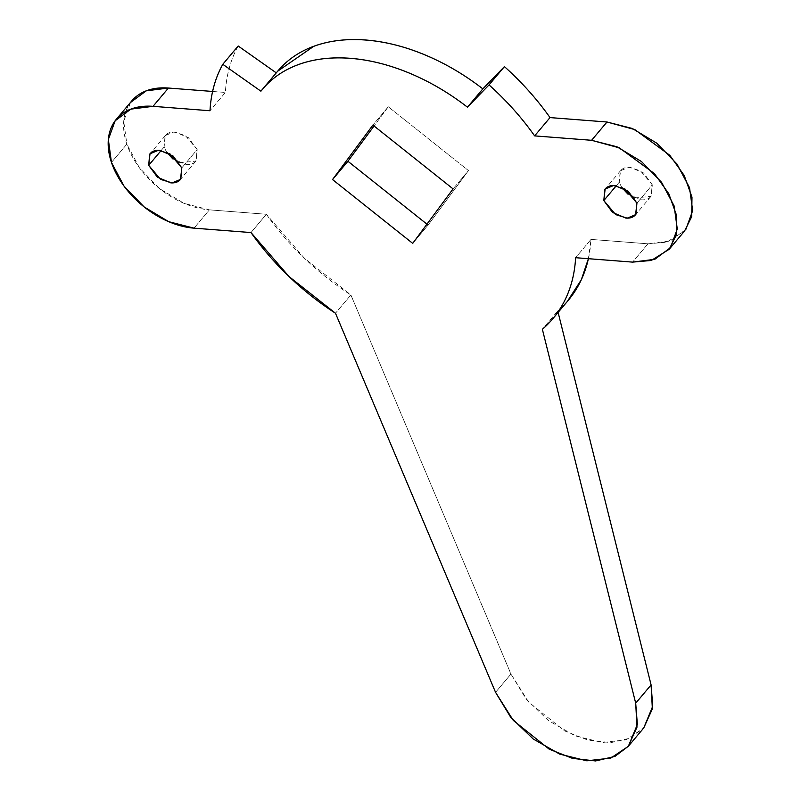 <?xml version="1.0" encoding="UTF-8"?>
<svg xmlns="http://www.w3.org/2000/svg" width="801" height="801" viewBox="0 0 801 801"><rect width="100%" height="100%" fill="white"/><g stroke="black" fill="none" stroke-linecap="round" stroke-linejoin="round"><path stroke-width="0.6" stroke-dasharray="4 3" d="M179.294 162.793L195.865 161.111L197.176 149.587L185.321 135.539L173.767 132.015L165.396 135.489L164.085 147.024L161.141 150.518L164.085 147.024L166.588 152.11M172.796 158.878L186.092 164.545C190.668 164.896 194.032 163.614 196.195 160.691L197.176 149.587L181.797 167.89L197.176 149.587L188.465 137.722L175.169 132.065C170.593 131.704 167.229 132.996 165.066 135.91L164.085 147.024L166.518 152.09M634.412 198.037L650.993 196.355L652.304 184.831L640.45 170.783L628.895 167.259L620.525 170.733L619.213 182.268L616.269 185.762L619.213 182.268L621.716 187.354M627.924 194.122L641.221 199.789C645.796 200.14 649.16 198.858 651.323 195.935L652.304 184.831L636.925 203.124L652.304 184.831L643.593 172.966L630.297 167.309C625.721 166.948 622.357 168.23 620.194 171.154L619.213 182.268L621.646 187.324M111.459 162.443L126.848 144.14A74.653 49.322 -139.9 0 0 209.401 209.852L194.012 228.155L209.401 209.852L184.09 203.374L159.519 188.615L139.414 167.809L126.848 144.14L111.459 162.443M388.285 106.783L372.906 125.076L388.285 106.783L374.047 125.997L388.285 106.783L468.465 170.593L453.076 188.896L468.465 170.593L388.285 106.783M412.715 243.374L428.094 225.071L468.465 170.593L428.094 225.071L412.715 243.374M426.953 224.16L428.094 225.071L426.953 224.16M266.373 214.267A209.011 138.092 -139.9 0 0 350.878 294.958L335.489 313.251L350.878 294.958L304.47 258.312L266.373 214.267L209.401 209.852L266.373 214.267L250.993 232.56L266.373 214.267M495.559 692.344L510.948 674.042L350.878 294.958L510.948 674.042L528.68 702.107L564.615 730.902L587.894 740.084L610.983 742.647L630.347 738.091L643.764 727.939L626.162 739.794L602.242 742.517L575.158 735.849L548.595 720.69L526.177 699.113L510.948 674.042L495.559 692.344M567.358 301.406L557.746 310.968L542.367 329.271L557.746 310.968L558.107 312.41L557.746 310.968A209.011 138.092 -139.9 0 0 568.239 300.365M588.395 258.693A209.011 138.092 -139.9 0 0 591.008 239.399L575.619 257.702L591.008 239.399L588.405 258.693M685.856 229.376L670.167 241.021L647.979 243.814L632.59 262.117L647.979 243.814L591.008 239.399L647.979 243.814L666.662 242.172L684.615 230.948M278.067 70.738A179.154 118.368 -139.9 0 0 276.305 72.891L260.916 91.194M277.647 71.229L264.17 87.329M238.177 45.997A209.011 138.092 -139.9 0 0 225.381 92.445L209.992 110.748L225.381 92.445A209.011 138.092 40.1 0 1 238.177 45.997M212.585 91.454L225.381 92.445L212.585 91.454M131.704 100.986A74.653 49.322 -139.9 0 0 126.848 144.14L123.724 121.201L130.523 102.478M195.865 161.111L180.485 179.414M650.993 196.355L635.604 214.658M553.661 317.707L552.79 318.738M620.525 170.733L605.135 189.036M165.396 135.489L150.007 153.792"/><path stroke-width="1.2" d="M148.696 165.326L161.141 150.518L148.696 165.326L150.007 153.792L158.378 150.308L169.932 153.832L181.797 167.89L180.485 179.414L172.105 182.898L160.55 179.374L148.696 165.326L157.407 177.181L170.713 182.848C175.279 183.199 178.643 181.917 180.816 178.993L181.797 167.89L173.086 156.025L159.779 150.358C155.204 150.007 151.84 151.289 149.677 154.213L148.696 165.326M166.588 152.11L179.294 162.793M603.824 200.56L616.269 185.762L603.824 200.56L605.135 189.036L613.506 185.552L625.06 189.076L636.925 203.124L635.604 214.658L627.233 218.142L615.679 214.618L603.824 200.56L612.535 212.425L625.841 218.092C630.407 218.443 633.771 217.161 635.944 214.237L636.925 203.124L628.204 191.269L614.908 185.602C610.332 185.251 606.968 186.533 604.805 189.457L603.824 200.56M621.716 187.354L634.412 198.037M130.523 102.478L146.223 90.833L168.41 88.04L153.021 106.333L209.992 110.748L153.021 106.333L130.833 109.136L115.144 120.781L108.335 139.494L111.459 162.443L124.025 186.112L144.13 206.918L168.711 221.677L194.012 228.155L250.993 232.56L289.081 276.605L335.489 313.251L495.559 692.344L335.489 313.251A209.011 138.092 40.1 0 1 250.993 232.56L194.012 228.155A74.653 49.322 40.1 0 1 111.459 162.443A74.653 49.322 40.1 0 1 116.315 119.289A74.653 49.322 40.1 0 1 153.021 106.333L168.41 88.04L212.585 91.454L168.41 88.04A74.653 49.322 -139.9 0 0 131.704 100.986M372.906 125.076L453.076 188.896L412.715 243.374L332.535 179.554L347.924 161.261L426.953 224.16L347.924 161.261L332.535 179.554L372.906 125.076L332.535 179.554L412.715 243.374L453.076 188.896L372.906 125.076M643.764 727.939L652.755 706.172L651.093 684.895L635.704 703.198L637.366 724.474L628.374 746.232L614.958 756.394L595.594 760.95L572.505 758.387L549.226 749.195L513.291 720.409L495.559 692.344L510.788 717.406L533.216 738.993L559.769 754.142L586.853 760.82L610.773 758.096L628.274 746.352L636.985 727.178L635.704 703.198L542.367 329.271L635.704 703.198L651.093 684.895L652.364 708.885L643.744 727.949L628.374 746.232M558.107 312.41L651.093 684.895L558.107 312.41M568.239 300.365A209.011 138.092 -139.9 0 0 588.395 258.693L581.316 279.749L567.358 301.406M575.619 257.702A209.011 138.092 40.1 0 1 552.85 318.658A209.011 138.092 40.1 0 1 542.367 329.271C552.42 320.63 560.269 310.217 565.927 298.042C571.584 285.877 574.818 272.43 575.619 257.702L632.59 262.117L575.619 257.702M669.225 249.241L684.615 230.948L691.704 216.62L691.984 197.176L684.184 175.419L669.796 155.294L634.823 129.592L606.988 122.002L591.599 140.295L619.433 147.895L654.407 173.597L668.795 193.722L676.595 215.479L676.314 234.923L669.225 249.241L651.283 260.475L632.59 262.117L654.777 259.314L670.477 247.669L677.276 228.956L674.152 206.007L661.586 182.338L641.481 161.532L616.91 146.773L591.599 140.295L534.627 135.89L550.007 117.587L606.988 122.002L591.599 140.295L534.627 135.89L550.007 117.587A209.011 138.092 -139.9 0 0 504.42 66.613L489.031 84.916A209.011 138.092 40.1 0 1 534.627 135.89A209.011 138.092 -139.9 0 0 489.031 84.916L467.454 107.184L482.843 88.881L504.42 66.613L489.031 84.916L467.454 107.184L482.843 88.881A179.154 118.368 -139.9 0 0 278.067 70.738M264.17 87.329L260.916 91.194A179.154 118.368 40.1 0 1 262.678 89.041A179.154 118.368 40.1 0 1 467.454 107.184C449.171 93.006 429.917 81.702 409.681 73.251C389.446 64.811 369.702 59.845 350.448 58.353C331.193 56.861 313.822 58.954 298.342 64.631C282.863 70.308 270.388 79.159 260.916 91.194L222.798 64.3L238.177 45.997L276.305 72.891M260.916 91.194L222.798 64.3C215.209 77.957 210.943 93.447 209.992 110.748A209.011 138.092 40.1 0 1 222.798 64.3L238.177 45.997L276.275 72.861M374.047 125.997L347.924 161.261L374.047 125.997M277.647 71.229L313.732 46.328C329.211 40.651 346.583 38.558 365.827 40.05C385.081 41.542 404.825 46.508 425.061 54.949C445.296 63.399 464.56 74.703 482.843 88.881L504.42 66.613A209.011 138.092 40.1 0 1 550.007 117.587L606.988 122.002L632.289 128.47L656.87 143.239L676.975 164.035L689.541 187.714L692.665 210.653L685.856 229.376M166.518 152.09L172.796 158.878M621.646 187.324L627.924 194.122M568.169 300.435L553.661 317.707M277.897 70.929L262.508 89.231M116.385 119.209L131.775 100.906"/></g></svg>
